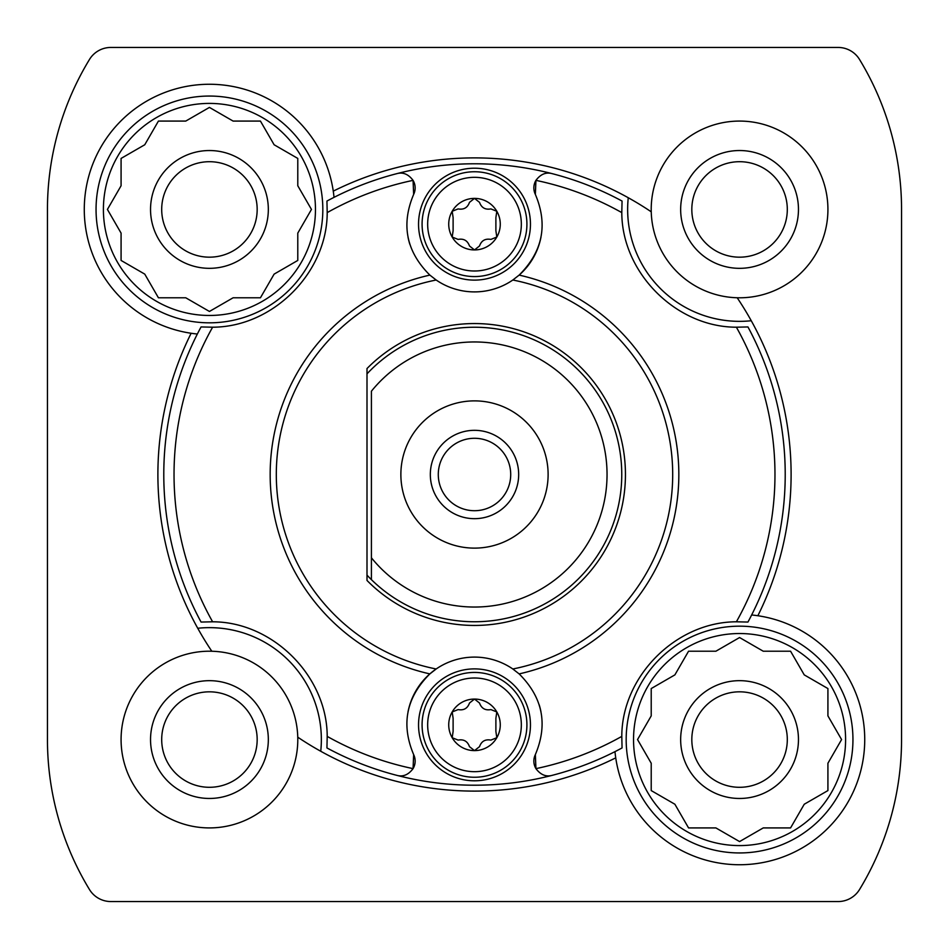 <?xml version="1.0" encoding="UTF-8"?>
<svg xmlns="http://www.w3.org/2000/svg" width="949" height="949" viewBox="0 0 949 949"><rect width="100%" height="100%" fill="white"/><g stroke="black" fill="none" stroke-linecap="round" stroke-linejoin="round"><path stroke-width="1.42" d="M737.183 297.761A88.352 88.352 0 0 0 827.908 211.022A88.352 88.352 0 0 0 740.362 121.081A88.352 88.352 0 0 0 651.239 211.817A88.352 88.352 0 0 0 737.183 297.761A316.61 316.61 0 0 1 757.86 615.735A125.173 125.173 0 0 1 745.677 864.586A125.173 125.173 0 0 1 615.735 757.86A316.61 316.61 0 0 1 297.761 737.183A88.352 88.352 0 0 0 211.817 651.239A88.352 88.352 0 0 0 121.081 739.568A88.352 88.352 0 0 0 210.631 827.908A88.352 88.352 0 0 0 297.761 737.183M89.467 59.479A288.626 288.626 0 0 0 47.45 209.432L47.45 739.568A288.626 288.626 0 0 0 89.467 889.521A25.03 25.03 0 0 0 110.855 901.55L838.145 901.55A25.03 25.03 0 0 0 859.533 889.521A288.626 288.626 0 0 0 901.55 739.568L901.55 209.432A288.626 288.626 0 0 0 859.533 59.479A25.03 25.03 0 0 0 838.145 47.45L110.855 47.45A25.03 25.03 0 0 0 89.467 59.479M651.239 211.817A316.61 316.61 0 0 0 333.265 191.14A125.173 125.173 0 0 0 200.263 84.603A125.173 125.173 0 0 0 191.14 333.265A316.61 316.61 0 0 0 211.817 651.239M47.45 383.194L47.45 209.432M383.194 901.55L110.855 901.55M901.55 565.806L901.55 739.568M901.55 209.432L901.55 383.194M110.855 47.45L838.145 47.45M838.145 901.55L565.806 901.55M47.45 739.568L47.45 565.806M333.265 191.14A125.173 125.173 0 0 1 334.024 197.356M197.356 334.024A125.173 125.173 0 0 1 191.14 333.265M197.736 628.262A111.911 111.911 0 0 1 320.738 751.264M615.735 757.86A125.173 125.173 0 0 1 614.976 751.644M751.644 614.976A125.173 125.173 0 0 1 757.86 615.735M751.264 320.738A111.911 111.911 0 0 1 628.262 197.736M367.002 373.859A147.261 147.261 0 0 1 578.973 370.715A147.261 147.261 0 0 1 578.973 578.285A147.261 147.261 0 0 1 367.002 575.141M150.535 209.432A58.909 58.909 0 0 1 238.887 158.424A58.909 58.909 0 0 1 238.887 260.441A58.909 58.909 0 0 1 150.535 209.432M109.823 205.245L107.415 209.432L121.081 233.11L121.081 260.441L125.268 262.861M119.871 231.022L121.081 233.11L121.081 260.441L144.758 274.119L145.956 276.206M144.758 274.119L158.424 297.784L163.264 297.784M158.424 297.784L185.755 297.784L187.855 298.994M185.755 297.784L209.432 311.462L213.62 309.042M209.432 311.462L233.11 297.784L260.441 297.784L262.861 293.597M233.11 297.784L260.441 297.784L274.119 274.119L276.206 272.909M274.119 274.119L297.784 260.441L297.784 233.11L311.462 209.432L309.042 205.245M297.784 233.11L311.462 209.432L297.784 185.755L297.784 158.424L274.119 144.758L272.909 142.67M213.62 109.823L209.432 107.415L205.245 109.823M274.119 144.758L260.441 121.081L233.11 121.081L209.432 107.415L185.755 121.081L158.424 121.081L144.758 144.758L142.67 145.956M145.956 142.67L144.758 144.758L121.081 158.424L121.081 185.755L107.415 209.432M161.698 209.432A47.747 47.747 0 0 1 233.3 168.092A47.747 47.747 0 0 1 233.3 250.785A47.747 47.747 0 0 1 161.698 209.432M150.535 739.568A58.909 58.909 0 0 1 238.887 688.559A58.909 58.909 0 0 1 238.887 790.576A58.909 58.909 0 0 1 150.535 739.568M161.698 739.568A47.747 47.747 0 0 1 233.3 698.215A47.747 47.747 0 0 1 233.3 780.908A47.747 47.747 0 0 1 161.698 739.568M96.051 209.432A113.394 113.394 0 0 0 209.432 322.826A113.394 113.394 0 0 0 322.826 209.432A113.394 113.394 0 0 0 209.432 96.051A113.394 113.394 0 0 0 96.051 209.432M185.755 121.081L158.424 121.081M103.405 209.432A106.027 106.027 0 0 1 262.446 117.617A106.027 106.027 0 0 1 262.446 301.26A106.027 106.027 0 0 1 103.405 209.432M297.784 185.755L297.784 158.424M680.658 739.568A58.909 58.909 0 0 1 769.022 688.559A58.909 58.909 0 0 1 769.022 790.576A58.909 58.909 0 0 1 680.658 739.568M651.216 713.482L651.216 715.89L650.006 717.978M655.403 686.139L651.216 688.559L651.216 715.89L637.538 739.568L651.216 763.245L651.216 790.576L674.881 804.242L676.091 806.33M672.794 803.044L674.881 804.242L688.559 827.919L715.89 827.919L739.568 841.585L743.755 839.177M735.38 839.177L739.568 841.585L763.245 827.919L790.576 827.919L792.996 823.732M823.732 792.996L827.919 790.576L827.919 763.245L841.585 739.568L839.177 735.38M839.177 743.755L841.585 739.568L827.919 715.89L827.919 688.559L804.242 674.881L790.576 651.216L763.245 651.216L739.568 637.538L735.38 639.958M792.996 655.403L790.576 651.216M743.755 639.958L739.568 637.538L715.89 651.216L688.559 651.216L686.139 655.403M691.821 739.568A47.747 47.747 0 0 1 763.435 698.215A47.747 47.747 0 0 1 763.435 780.908A47.747 47.747 0 0 1 691.821 739.568M680.658 209.432A58.909 58.909 0 0 1 769.022 158.424A58.909 58.909 0 0 1 769.022 260.441A58.909 58.909 0 0 1 680.658 209.432M691.821 209.432A47.747 47.747 0 0 1 763.435 168.092A47.747 47.747 0 0 1 763.435 250.785A47.747 47.747 0 0 1 691.821 209.432M626.174 739.568A113.394 113.394 0 0 0 739.568 852.949A113.394 113.394 0 0 0 852.949 739.568A113.394 113.394 0 0 0 739.568 626.174A113.394 113.394 0 0 0 626.174 739.568M715.89 651.216L688.559 651.216L674.881 674.881L651.216 688.559M633.541 739.568A106.027 106.027 0 0 1 792.581 647.74A106.027 106.027 0 0 1 792.581 831.383A106.027 106.027 0 0 1 633.541 739.568M651.216 763.245L651.216 790.576M763.245 827.919L790.576 827.919L804.242 804.242L827.919 790.576M827.919 715.89L827.919 688.559M371.415 391.202A132.528 132.528 0 0 1 564.857 377.536A132.528 132.528 0 0 1 564.857 571.464A132.528 132.528 0 0 1 371.415 557.798L371.415 391.202M400.869 474.5A73.631 73.631 0 0 1 511.309 410.739A73.631 73.631 0 0 1 511.309 538.261A73.631 73.631 0 0 1 400.869 474.5M371.415 579.661L371.415 557.798L371.415 579.661M430.324 474.5A44.176 44.176 0 0 1 496.588 436.243A44.176 44.176 0 0 1 496.588 512.757A44.176 44.176 0 0 1 430.324 474.5M438.284 474.5A36.216 36.216 0 0 1 492.602 443.136A36.216 36.216 0 0 1 492.602 505.864A36.216 36.216 0 0 1 438.284 474.5M408.046 711.714A67.735 67.735 0 0 1 512.828 668.986L519.139 673.897C542.733 697.385 548.131 724.289 535.355 754.597A14.721 14.721 0 0 0 535.936 768.631L535.355 754.597M539.198 704.775A67.735 67.735 0 0 1 540.942 711.679M413.645 754.597L413.064 768.631A14.721 14.721 0 0 0 413.645 754.597C400.858 724.336 406.255 697.432 429.861 673.897L436.172 668.986A198.234 198.234 0 0 1 436.172 280.014L429.861 275.103C406.267 251.615 400.869 224.711 413.645 194.403A14.721 14.721 0 0 0 413.064 180.369L413.645 194.403M327.203 212.612C327.203 272.778 272.873 327.12 212.612 327.203L201.058 326.942A310.714 310.714 0 0 0 201.058 622.058L212.612 621.797C272.778 621.797 327.12 676.127 327.203 736.388L326.942 747.942A310.714 310.714 0 0 0 552.271 775.321C546.066 777.089 540.633 774.859 535.936 768.631A300.477 300.477 0 0 0 621.797 736.388C621.797 676.222 676.127 621.88 736.388 621.797L747.942 622.058A310.714 310.714 0 0 0 747.942 326.942L736.388 327.203C676.222 327.203 621.88 272.873 621.797 212.612L622.058 201.058A310.714 310.714 0 0 0 396.729 173.679C402.934 171.911 408.367 174.142 413.064 180.369A300.477 300.477 0 0 0 327.203 212.612L326.942 201.058A310.714 310.714 0 0 1 396.729 173.679M621.797 212.612A300.477 300.477 0 0 0 535.936 180.369A14.721 14.721 0 0 0 535.355 194.403L535.936 180.369C540.622 174.13 546.066 171.899 552.271 173.679M535.355 194.403C548.142 224.664 542.745 251.568 519.139 275.103L512.828 280.014A67.735 67.735 0 0 1 436.172 280.014M621.797 736.388L622.058 747.942A310.714 310.714 0 0 1 552.271 775.321M327.203 736.388A300.477 300.477 0 0 0 413.064 768.631C408.378 774.87 402.934 777.101 396.729 775.321M367.002 368.544L367.002 580.456A150.938 150.938 0 0 0 580.978 581.488A150.938 150.938 0 0 0 580.978 367.512A150.938 150.938 0 0 0 367.002 368.544M540.954 237.286A67.735 67.735 0 0 1 519.139 275.103A204.332 204.332 0 0 1 519.139 673.897M409.802 244.225A67.735 67.735 0 0 1 408.058 237.321M469.482 703.031C467.56 708.417 463.776 710.599 458.118 709.591C463.776 710.599 467.56 708.417 469.482 703.031L474.5 699.069L479.518 703.031C481.475 708.429 485.259 710.611 490.882 709.591L496.813 711.952L495.888 718.274L495.888 731.394L496.813 737.729L490.882 740.09C485.224 739.081 481.44 741.264 479.518 746.649L474.5 750.612L469.482 746.649C467.525 741.252 463.741 739.069 458.118 740.09L452.187 737.729L453.112 731.394L453.112 718.274L452.187 711.952L458.118 709.591M453.112 718.274L453.112 731.394M458.118 740.09C463.741 739.069 467.525 741.252 469.482 746.649M479.518 746.649C481.44 741.264 485.224 739.081 490.882 740.09M495.888 731.394L495.888 718.274M474.5 699.069A25.765 25.765 0 0 1 496.813 737.729A25.765 25.765 0 0 1 452.187 737.729A25.765 25.765 0 0 1 474.5 699.069L479.518 703.031M474.5 780.802A55.955 55.955 0 0 1 426.042 696.863A55.955 55.955 0 0 1 522.958 696.863A55.955 55.955 0 0 1 474.5 780.802M469.482 202.351C467.56 207.736 463.776 209.919 458.118 208.91C463.776 209.919 467.56 207.736 469.482 202.351L474.5 198.388L479.518 202.351C481.475 207.748 485.259 209.931 490.882 208.91L496.813 211.271L495.888 217.606L495.888 230.726L496.813 237.048L490.882 239.409C485.224 238.401 481.44 240.583 479.518 245.969L474.5 249.931L469.482 245.969C467.525 240.572 463.741 238.389 458.118 239.409L452.187 237.048L453.112 230.726L453.112 217.606L452.187 211.271L458.118 208.91M453.112 217.606L453.112 230.726M458.118 239.409C463.741 238.389 467.525 240.572 469.482 245.969M479.518 245.969C481.44 240.583 485.224 238.401 490.882 239.409M495.888 230.726L495.888 217.606M474.5 198.388A25.765 25.765 0 0 1 496.813 237.048A25.765 25.765 0 0 1 452.187 237.048A25.765 25.765 0 0 1 474.5 198.388L479.518 202.351M474.5 280.121A55.955 55.955 0 0 1 426.042 196.182A55.955 55.955 0 0 1 522.958 196.182A55.955 55.955 0 0 1 474.5 280.121M429.861 673.897A204.332 204.332 0 0 1 429.861 275.103M212.612 621.797A300.477 300.477 0 0 1 212.612 327.203M736.388 327.203A300.477 300.477 0 0 1 736.388 621.797M512.828 280.014A198.234 198.234 0 0 1 512.828 668.986M474.5 777.255A52.409 52.409 0 0 1 429.114 698.63A52.409 52.409 0 0 1 519.886 698.63A52.409 52.409 0 0 1 474.5 777.255M474.5 771.679A46.833 46.833 0 0 1 433.942 701.418A46.833 46.833 0 0 1 515.058 701.418A46.833 46.833 0 0 1 474.5 771.679M474.5 276.574A52.409 52.409 0 0 1 429.114 197.95A52.409 52.409 0 0 1 519.886 197.95A52.409 52.409 0 0 1 474.5 276.574M474.5 270.999A46.833 46.833 0 0 1 433.942 200.737A46.833 46.833 0 0 1 515.058 200.737A46.833 46.833 0 0 1 474.5 270.999"/></g></svg>
